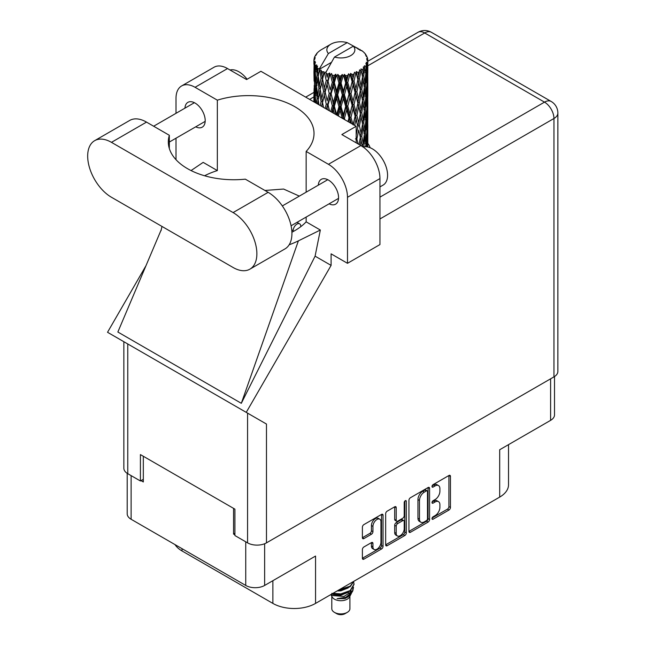 <?xml version="1.0" encoding="UTF-8"?>
<svg xmlns="http://www.w3.org/2000/svg" width="646" height="646" viewBox="0 0 646 646"><rect width="100%" height="100%" fill="white"/><g stroke="black" fill="none" stroke-linecap="round" stroke-linejoin="round"><path stroke-width="0.97" d="M379.783 519.198L378.257 518.318A5.661 3.27 120 0 0 375.423 518.601A5.661 3.27 120 0 0 371.426 525.537L372.944 526.417A5.661 3.27 120 0 1 376.949 519.481A5.661 3.27 120 0 1 379.783 519.198A5.661 3.27 120 0 1 380.954 521.79L380.954 542.26A5.661 3.27 120 0 1 378.483 547.961A5.661 3.27 120 0 1 374.123 549.48A5.661 3.27 120 0 1 372.944 546.887L372.944 543.472A2.116 1.219 120 0 0 372.508 542.503A2.116 1.219 120 0 0 371.45 542.608L363.892 546.968A2.116 1.219 120 0 0 362.398 549.56L362.398 558.289A2.116 1.219 120 0 0 362.834 559.258A2.116 1.219 120 0 0 363.892 559.153L381.552 548.963A2.116 1.219 120 0 0 383.046 546.371L383.046 515.274A2.116 1.219 120 0 0 382.61 514.305A2.116 1.219 120 0 0 381.552 514.41L363.892 524.6A2.116 1.219 120 0 0 362.398 527.193L362.398 537.73A2.116 1.219 120 0 0 362.834 538.699A2.116 1.219 120 0 0 363.892 538.594L371.45 534.234A2.116 1.219 120 0 0 372.944 531.642L372.944 526.417M405.268 500.715L406.31 501.32A1.478 0.856 120 0 0 406.003 500.642A1.478 0.856 120 0 0 405.268 500.715A1.478 0.856 120 0 0 404.218 502.531L404.218 515.661A2.116 1.219 120 0 1 402.724 518.253L397.71 521.144A2.116 1.219 120 0 1 396.652 521.249A2.116 1.219 120 0 1 396.216 520.28L396.216 507.667A2.116 1.219 120 0 0 395.772 506.698A2.116 1.219 120 0 0 394.714 506.803L396.216 507.667M408.934 500.327L408.934 531.424A2.116 1.219 120 0 0 409.37 532.393A2.116 1.219 120 0 0 410.428 532.288L428.08 522.097A2.116 1.219 120 0 0 429.574 519.505L429.574 488.408A2.116 1.219 120 0 0 429.138 487.439A2.116 1.219 120 0 0 428.08 487.544L410.428 497.735A2.116 1.219 120 0 0 408.934 500.327M435.113 515.613L433.054 516.8A1.478 0.856 120 0 0 432.085 518.108A1.478 0.856 120 0 0 432.319 519.295A1.478 0.856 120 0 0 433.054 519.222L448.954 510.041A2.116 1.219 120 0 0 450.448 507.449L450.448 476.352A2.116 1.219 120 0 0 450.012 475.383A2.116 1.219 120 0 0 448.954 475.488L433.054 484.67A1.478 0.856 120 0 0 432.085 485.978A1.478 0.856 120 0 0 432.319 487.165A1.478 0.856 120 0 0 433.054 487.092L435.113 485.897A6.775 3.908 120 0 1 438.497 485.566A6.775 3.908 120 0 1 439.902 488.667L439.902 491.259A6.775 3.908 120 0 1 435.113 499.552L433.054 500.739A1.478 0.856 120 0 0 432.085 502.039A1.478 0.856 120 0 0 432.319 503.226A1.478 0.856 120 0 0 433.054 503.153L435.113 501.966A6.775 3.908 120 0 1 438.497 501.635A6.775 3.908 120 0 1 439.902 504.736L439.902 507.32A6.775 3.908 120 0 1 435.113 515.613M385.662 544.82L403.29 534.646L404.816 535.526A2.116 1.219 120 0 0 406.31 532.934L406.31 501.32M404.816 535.526L387.164 545.717A2.116 1.219 120 0 1 386.106 545.822A2.116 1.219 120 0 1 385.662 544.853L385.662 513.756A2.116 1.219 120 0 1 387.164 511.164L394.714 506.803M264.642 543.738L264.642 585.446L315.555 556.053L315.555 603.404L499.689 497.097L499.689 449.745L550.602 420.352L550.602 378.814M182.027 548.664L182.027 550.949L272.878 603.404L272.878 580.697M182.027 550.949A30.176 17.426 180 0 1 175.034 544.626M508.523 444.642L508.523 484.775A30.176 17.426 180 0 1 499.689 497.097M315.555 603.404A30.176 17.426 180 0 1 272.878 603.404M264.642 585.446A13.364 7.72 180 0 1 245.746 585.446L131.122 519.271A13.364 7.72 180 0 1 127.205 513.812L127.205 473.34M234.918 533.265L233.553 534.056L234.918 534.848M233.553 534.056L233.553 508.354M141.03 480.64L143.315 481.956L143.315 456.262M438.497 501.635L436.979 500.755A6.775 3.908 120 0 0 433.587 501.086L435.113 501.966M432.126 501.934L433.587 501.086M438.497 485.566L436.979 484.686A6.775 3.908 120 0 0 433.587 485.017L435.113 485.897M432.126 485.865L433.587 485.017M432.126 518.003L447.428 509.161A2.116 1.219 120 0 0 448.922 506.577L448.922 475.504M408.934 531.392L426.554 521.217A2.116 1.219 120 0 0 428.056 518.625L428.056 487.56M426.433 520.628A1.478 0.856 120 0 0 427.482 518.811L427.482 491.517A1.478 0.856 120 0 0 427.176 490.839A1.478 0.856 120 0 0 426.433 490.912L424.269 492.163A6.775 3.908 120 0 0 419.48 500.456L419.48 519.118A6.775 3.908 120 0 0 420.877 522.21A6.775 3.908 120 0 0 424.269 521.879L426.433 520.628M427.176 490.839L425.649 489.959A1.478 0.856 120 0 0 424.915 490.031L426.433 490.912M420.877 522.21L419.359 521.33A6.775 3.908 120 0 1 417.954 518.237L417.954 499.576A6.775 3.908 120 0 1 422.742 491.283L424.915 490.031M394.69 506.819L394.69 519.4A2.116 1.219 120 0 0 395.126 520.369L396.652 521.249M404.792 501.126L404.792 532.054L406.31 532.934M396.216 533.37A5.661 3.27 120 0 0 397.387 535.962A5.661 3.27 120 0 0 401.747 534.444A5.661 3.27 120 0 0 404.218 528.743L404.218 521.532A2.116 1.219 120 0 0 403.782 520.563A2.116 1.219 120 0 0 402.724 520.668L397.71 523.567A2.116 1.219 120 0 0 396.216 526.151L396.216 533.37L394.69 532.49A5.661 3.27 120 0 0 395.861 535.082L397.387 535.962M403.782 520.563L402.256 519.683A2.116 1.219 120 0 0 401.198 519.788L402.724 520.668M394.69 532.49L394.69 525.271A2.116 1.219 120 0 1 396.184 522.687L401.198 519.788M403.29 534.646A2.116 1.219 120 0 0 404.792 532.054M374.123 549.48L372.597 548.599A5.661 3.27 120 0 1 371.426 546.007L371.426 542.624M363.892 538.594L362.398 537.73L369.924 533.354A2.116 1.219 120 0 0 371.426 530.762L371.426 525.537M362.398 558.257L380.026 548.083A2.116 1.219 120 0 0 381.52 545.49L381.52 514.426M554.51 376.537L554.51 414.902A13.364 7.72 180 0 1 550.602 420.352M249.905 269.156L284.967 248.912A33.624 19.412 -120 0 0 291.927 233.521A33.624 19.412 -120 0 0 268.155 192.33L245.327 179.16A65.529 37.831 0 0 1 168.323 141.91A65.529 37.831 0 0 1 169.333 135.28L146.513 122.11A33.624 19.412 -120 0 0 129.701 120.439L94.639 140.683A33.624 19.412 -120 0 0 89.487 167.629A33.624 19.412 -120 0 0 111.459 197.264L233.093 267.492A33.624 19.412 -120 0 0 249.905 269.156A33.624 19.412 -120 0 0 256.874 253.757A33.624 19.412 -120 0 0 233.093 212.574L111.459 142.346A33.624 19.412 -120 0 0 94.639 140.683M230.024 69.994A21.56 12.444 60 0 1 247.111 79.248M363.205 147.054A21.56 12.444 60 0 1 379.162 154.62A21.56 12.444 60 0 1 387.576 175.219A21.56 12.444 60 0 1 383.11 185.087L379.953 186.912M329.097 203.829A14.333 8.277 -120 0 0 335.605 204.176A14.333 8.277 -120 0 0 338.569 197.611A14.333 8.277 -120 0 0 332.319 183.189A14.333 8.277 -120 0 0 321.272 179.346A14.333 8.277 -120 0 0 318.325 185.16M195.722 126.826A14.333 8.277 -120 0 0 202.23 127.173A14.333 8.277 -120 0 0 205.202 120.616A14.333 8.277 -120 0 0 198.944 106.186A14.333 8.277 -120 0 0 187.897 102.343A14.333 8.277 -120 0 0 184.95 108.157M370.093 147.716A29.643 17.111 0 0 0 367.8 143.404M181.591 85.966L214.06 67.224A26.946 15.561 60 0 1 227.529 68.557L195.06 87.299A26.946 15.561 -120 0 0 181.591 85.966A26.946 15.561 -120 0 0 176.011 98.305L176.011 113.316M553.953 376.884L553.953 118.501A13.364 7.72 180 0 0 557.869 113.042L557.869 371.426A13.364 7.72 180 0 1 553.953 376.884L266.475 542.858A13.364 7.72 180 0 1 247.571 542.858L247.571 413.133L266.475 424.051L246.247 412.366L331.099 265.393L331.099 253.846L347.491 263.31L347.491 197.305A26.946 15.561 -120 0 0 328.434 164.302L360.904 145.56L341.847 134.562L356.18 126.285L260.911 71.286L246.586 79.555L227.529 68.557M360.904 145.56A26.946 15.561 60 0 1 379.953 178.562L347.491 197.305M347.491 263.31L379.953 244.568L379.953 178.562M328.434 164.302L306.147 151.439L306.147 192.185M306.147 217.072L306.147 221.844A65.529 37.831 180 0 1 294.826 230.614L293.752 231.236A65.529 37.831 180 0 1 291.903 232.261M289.158 244.786A80.839 46.673 0 0 0 298.387 240.853L320.335 230.033L306.147 221.844M320.335 230.033L315.095 256.155L331.099 265.393M161.363 229.427L117.855 332.02L241.321 403.306L315.095 256.155M246.247 412.366L107.535 332.286L145.972 265.708M204.604 175.769A65.529 37.831 180 0 1 217.347 170.576L217.347 100.17L195.06 87.299M176.011 159.683L176.011 138.204M217.347 170.576L203.167 162.38L191.063 170.56M247.571 413.133L127.763 343.963L127.763 473.688L140.416 480.987L143.315 479.316M127.763 473.688A13.364 7.72 180 0 1 123.854 468.229L123.854 341.71M247.571 542.858L234.918 535.55L234.918 509.153L140.416 454.59L140.416 480.987M127.763 343.963C122.667 341.023 122.667 341.023 127.763 343.963M306.147 151.439A65.529 37.831 0 0 0 314.021 133.464A65.529 37.831 0 0 0 217.347 100.17M356.18 142.831L356.18 126.285M299.332 196.118L283.594 189.044L264.925 190.473M298.387 240.853L241.321 403.306M169.333 148.532L169.333 135.28M293.147 231.583L293.147 230.703A5.386 3.109 -60 0 1 295.505 225.284A5.386 3.109 -60 0 1 299.655 223.839A5.386 3.109 -60 0 1 300.77 226.302L300.77 226.673M331.802 596.266L331.802 608.685A9.052 5.225 0 0 0 334.458 612.384L336.744 613.7A5.822 3.359 0 0 0 344.972 613.7L347.257 612.384A9.052 5.225 0 0 0 349.914 608.685L349.914 596.266M336.744 613.7L334.458 612.384A9.052 5.225 0 0 0 347.257 612.384M330.889 594.546L332.205 597.017A9.052 5.225 0 0 0 334.458 599.181A9.052 5.225 0 0 0 349.518 597.017L351.505 593.093M349.607 594.134A9.052 5.225 0 0 0 348.121 592.366M331.099 594.425L332.835 595.596L344.043 596.419L352.837 590.751L352.118 592.116L345.925 597.243L337.107 598.656L344.94 598.576L351.117 593.997M352.91 588.272L352.563 591.09M352.837 590.751L353.507 587.109M332.835 593.424A13.146 7.591 0 0 0 335.823 594.425L340.862 594.449L350.156 591.13L354 584.388M333.037 593.311L340.862 593.9L350.156 590.581L354.008 584.113L353.701 582.183M338.464 590.178L340.862 590.048L350.156 586.73L353.927 581.247M339.457 589.604L350.156 586.18L353.79 581.327M321.805 74.871L321.119 71.003A26.946 15.561 0 0 0 321.805 71.415A26.946 15.561 0 0 0 322.515 71.811L321.805 74.871L322.564 78.109L321.805 82.22L323.517 91.248L321.805 98.45L320.23 89.35L324.122 72.61L324.009 71.746L322.515 71.811M320.23 89.35L321.805 82.22M321.676 106.372L321.805 105.815L321.934 106.517M314.004 59.117A26.946 15.561 0 0 1 314.061 58.794L315.224 57.534L314.36 57.583A26.946 15.561 0 0 1 314.796 56.468L316.185 55.047L315.41 55.298A26.946 15.561 0 0 1 315.603 54.999L316.895 53.917L316.419 53.868A26.946 15.561 0 0 1 317.315 52.851L318.413 51.809A26.946 15.561 0 0 1 318.728 51.543L320.004 50.566A26.946 15.561 0 0 1 321.312 49.71L330.954 44.138A14.01 8.091 0 0 0 328.386 53.537L319.754 68.226L318.187 68.823L317.662 71.787L317.178 67.838L317.549 66.013L316.241 66.748L317.146 74.936L316.128 81.832L315.296 72.473L316.015 66.449L316.726 64.915L315.28 65.303L314.982 68.21L314.723 64.204L315.49 62.468L314.287 63.009L314.707 71.302L314.247 78.085L314.198 62.694L315.167 61.281L313.972 61.475L313.924 64.358L313.916 60.336L315.03 58.729L314.004 59.117L313.988 60.231M313.916 60.336A26.946 15.561 0 0 0 313.916 60.417A26.946 15.561 0 0 0 313.972 61.475M314.723 64.204A26.946 15.561 0 0 0 315.28 65.303M317.178 67.838A26.946 15.561 0 0 0 318.187 68.823M358.215 49.346L358.142 48.482A26.946 15.561 0 0 0 356.616 47.796L347.233 42.652A14.01 8.091 0 0 0 330.954 44.138M367.752 146.036L367.792 129.701M367.59 146.949L367.687 143.444L367.768 146.989M367.477 142.766L367.687 143.444M360.177 49.895L360.113 49.532A26.946 15.561 0 0 0 359.709 49.306L359.144 49.322M367.752 122.457L367.792 106.114M367.8 126.624L367.687 136.088L367.364 129.297L367.687 119.865L367.8 126.624M366.912 146.836L366.548 143L367.154 133.585L367.299 146.9M365.717 145.407L366.072 146.755M366.548 143L365.2 143.364M366.783 132.293L367.154 133.585M367.388 137.041L367.687 136.088M367.364 129.297L366.104 129.757M367.477 119.187L367.687 119.865M364.231 52.94L364.191 52.641A26.946 15.561 0 0 0 363.908 52.358L362.745 51.341A26.946 15.561 0 0 0 362.713 51.317A26.946 15.561 0 0 0 361.526 50.436L361.122 50.428M360.113 49.532L360.032 50.396M331.309 62.412L319.592 69.17L319.754 68.226M319.399 69.825A26.946 15.561 0 0 0 319.738 70.083L321.07 78.109L319.568 85.191L318.22 75.986L319.592 69.17M321.119 71.003L321.232 70.148L319.738 70.083M324.122 72.61A26.946 15.561 0 0 0 324.567 72.812L326.246 80.621L324.34 87.945L322.564 78.974M362.713 51.317L353.338 46.173L334.483 57.058L325.689 72.691L324.567 72.812M367.752 98.878L367.792 82.535M367.8 103.053L367.687 112.493L367.364 105.726L367.687 96.278L367.8 103.053M367.566 116.789L367.154 126.22L366.548 119.405L367.154 109.998L367.566 116.789M366.904 130.492L366.209 139.891L365.329 133.019L366.209 123.677L366.904 130.492M363.787 146.908L364.869 137.251L365.83 144.147L365.588 146.739M364.191 52.641L365.176 53.715A26.946 15.561 0 0 1 365.967 54.765L365.386 54.797L366.653 55.919A26.946 15.561 0 0 1 366.815 56.234L365.967 55.952L367.299 57.421A26.946 15.561 0 0 1 367.606 58.552L366.662 58.471L367.784 59.763A26.946 15.561 0 0 1 367.8 60.094L366.726 59.674L367.76 61.313L367.687 65.335L367.574 62.452L366.306 62.202L367.219 63.655L367.566 69.615L367.154 79.046L366.548 72.239L367.09 63.97L365.854 63.381L366.532 65.149L366.209 69.138L365.862 66.223L364.36 65.779L365.83 73.386L364.869 82.712L363.722 75.784L364.74 67.628L363.415 66.845L363.141 72.61L362.576 69.631L360.936 68.952L361.421 71.351L360.936 68.952M334.483 57.058A14.01 8.091 0 0 0 350.77 55.58A14.01 8.091 0 0 0 353.338 46.173M326.303 73.507A26.946 15.561 0 0 0 328.007 74.088L327.142 77.262L325.85 71.746M329.896 74.629A26.946 15.561 0 0 0 330.413 74.758L332.335 82.308L330.154 89.931L328.063 81.243L329.896 74.629L329.638 72.99L328.007 74.088M332.399 75.186A26.946 15.561 0 0 0 334.297 75.509L333.344 78.812L331.551 73.474L330.413 74.758M336.364 75.76A26.946 15.561 0 0 0 336.921 75.808L338.956 83.068L336.647 91.021L334.362 82.648L336.364 75.76L335.783 74.185L334.297 75.509M339.021 75.937A26.946 15.561 0 0 0 340.999 75.978L340.014 79.418L339.021 75.937L337.842 74.371L336.921 75.808M343.115 75.921A26.946 15.561 0 0 0 343.672 75.889L345.699 82.849L343.397 91.143L341.072 83.108L343.115 75.921L342.251 74.451L340.999 75.978M345.763 75.711A26.946 15.561 0 0 0 347.701 75.461L346.732 79.054L345.763 75.711L344.326 74.338L343.672 75.889M349.72 75.106A26.946 15.561 0 0 0 350.253 75.001L352.143 81.679L349.987 90.287L347.766 82.583L349.72 75.106L348.63 73.781L347.701 75.461M352.199 74.532A26.946 15.561 0 0 0 353.968 74.007L353.087 77.73L352.199 74.532L350.592 73.378L350.253 75.001M355.768 73.378A26.946 15.561 0 0 0 356.237 73.192L357.868 79.611L356.003 88.518L354.024 81.121L355.768 73.378L354.525 72.215L353.968 74.007M357.924 72.457A26.946 15.561 0 0 0 359.41 71.698L358.675 75.542L357.924 72.457L356.245 71.544L356.237 73.192M360.88 70.826A26.946 15.561 0 0 0 361.259 70.584L362.535 76.793L361.074 85.942L359.459 78.804L360.88 70.826L359.556 69.857L359.41 71.698M362.576 69.631A26.946 15.561 0 0 0 363.69 68.686M365.862 66.223A26.946 15.561 0 0 0 366.532 65.149M367.574 62.452A26.946 15.561 0 0 0 367.76 61.313M363.722 146.537L362.253 146.699L363.141 143.364L361.752 136.322L363.141 127.149L364.368 134.102L363.141 143.364M364.279 134.861L364.869 137.251M365.563 142.072L366.209 139.891M365.329 133.019L363.908 133.286L364.869 129.894L363.722 122.95L364.869 113.664L365.83 120.56L364.869 129.894M365.717 121.819L366.209 123.677M366.653 127.843L367.154 126.22M366.548 119.405L365.2 119.776M366.783 108.714L367.154 109.998M367.388 113.454L367.687 112.493M367.364 105.726L366.104 106.186M367.477 95.592L367.687 96.278M366.855 56.921L366.815 56.234M365.902 55.257L365.967 54.765M367.752 75.283L367.8 60.094M367.8 79.466L367.687 88.914L367.364 82.139L367.687 72.683L367.8 79.466M367.566 93.194L367.154 102.641L366.548 95.818L367.154 86.419L367.566 93.194M366.904 106.913L366.209 116.296L365.329 109.44L366.209 100.082L366.904 106.913M360.258 145.189L361.074 140.473L362.309 146.432M361.752 136.322L360.266 136.379L361.09 140.481L360.266 136.379L361.074 133.116L359.459 125.97L361.074 116.894L361.421 118.533L362.535 123.959L361.074 133.116M362.495 124.234L363.141 127.149M363.722 122.95L362.253 123.111L363.141 119.776L361.752 112.751L363.141 103.554L364.368 110.531L363.141 119.776M364.279 111.282L364.869 113.664M365.563 118.476L366.209 116.296M365.329 109.44L363.908 109.707L364.869 106.307L363.722 99.355L364.869 90.093L365.83 96.965L364.869 106.307M365.717 98.224L366.209 100.082M366.653 104.264L367.154 102.641M366.548 95.818L365.2 96.181M366.783 85.135L367.154 86.419M367.388 89.867L367.687 88.914M367.364 82.139L366.104 82.599M367.477 72.005L367.687 72.683M367.566 59.521L367.606 58.552M366.904 83.326L366.209 92.717L365.329 85.853L366.209 76.494L366.904 83.326M358.102 143.945L356.867 139.019L358.675 130.072L360.355 137.243L359.023 144.478M356.18 141.999L356.414 142.968M356.867 139.019L355.397 138.858M360.355 137.243L358.675 130.072M359.459 125.97L357.965 125.922L358.675 122.7L356.867 115.44L358.675 106.485L360.355 113.664L358.675 122.7M361.752 112.751L360.266 112.808L361.421 118.533M360.355 113.664L361.074 116.894M362.495 100.647L363.141 103.554M363.722 99.355L362.253 99.516L363.141 96.189L361.752 89.164L363.141 79.967L364.368 86.944L363.141 96.189M364.279 87.694L364.869 90.093M365.563 94.889L366.209 92.717M365.329 85.853L363.908 86.12L364.869 82.712M365.717 74.645L366.209 76.494M366.662 80.669L367.154 79.046M366.548 72.239L365.2 72.61M367.388 66.288L367.687 65.335M362.535 100.364L361.074 109.537L359.459 102.383L361.074 93.315L362.535 100.364M354.678 125.421L356.003 119.47L357.868 126.778L356.18 134.893M357.868 126.778L355.397 115.279L356.003 119.47M356.867 115.44L355.397 115.279L356.003 112.113L354.024 104.7L356.003 95.891L357.868 103.19L356.003 112.113M359.459 102.383L357.965 102.326L360.266 112.808L361.074 109.537M357.868 103.19L358.675 106.485M361.752 89.164L360.266 89.221L361.429 94.97M360.355 90.077L358.675 99.113L356.867 91.853L358.675 82.89L361.074 93.315M362.495 77.06L363.141 79.967M363.722 75.784L362.253 75.945L363.141 72.61M365.563 71.31L366.209 69.138M355.114 116.127L353.087 124.888L350.972 117.346L353.087 108.673L355.114 116.127L355.397 115.279L353.362 124.662M349.656 122.522L349.987 121.238L350.487 123.006M350.972 117.346L349.623 116.983L351.408 123.531M344.851 119.752L344.447 118.347L346.732 109.998L348.985 117.758L349.623 116.983L349.987 121.238M354.024 104.7L352.603 104.434L355.397 115.279L356.802 108.383M352.143 105.25L349.987 113.882L347.766 106.162L349.987 97.667L352.143 105.25L352.603 104.434L353.087 108.673M356.867 91.853L355.397 91.692L357.965 102.326L358.675 99.113M355.114 92.539L353.087 101.309L350.972 93.759L353.087 85.086L355.114 92.539L355.397 91.692L356.003 95.891M359.459 78.804L357.965 78.747L360.266 89.221L361.074 85.942M357.868 79.611L358.675 82.89M348.985 117.758L347.984 121.561M344.447 118.347L343.292 117.798L343.64 119.05M338.375 116.014L340.014 110.361L342.34 118.46L343.292 117.798L343.317 118.864M347.766 106.162L346.498 105.702L349.623 116.983L349.987 113.882M345.699 106.429L343.397 114.738L341.072 106.679L343.397 98.515L345.699 106.429L346.498 105.702L346.732 109.998M350.972 93.759L349.623 93.395L352.603 104.434L353.087 101.309M348.985 94.171L346.732 102.625L344.447 94.76L346.732 86.403L348.985 94.171L349.623 93.395L349.987 97.667M354.024 81.121L352.603 80.855L355.397 91.692L356.003 88.518M352.143 81.679L352.603 80.855L353.087 85.086M356.245 71.544L357.965 78.747L358.675 75.542M341.072 106.679L340.046 106.049L343.292 117.798L343.397 114.738M338.956 106.647L336.647 114.608L334.362 106.227L336.647 98.394L338.956 106.647L340.046 106.049L340.014 110.361M344.447 94.76L343.292 94.211L346.498 105.702L346.732 102.625M342.34 94.873L340.014 102.997L337.688 94.792L340.014 86.774L342.34 94.873L343.292 94.211L343.397 98.515M347.766 82.583L346.498 82.123L349.623 93.395L349.987 90.287M345.699 82.849L346.498 82.123L346.732 86.403M350.592 73.378L352.603 80.855L353.087 77.73M332.512 112.622L333.344 109.747L334.394 113.712M334.362 106.227L333.643 105.468L336.009 114.641M329.517 110.894L328.063 104.814L330.154 97.304L332.335 105.879L333.643 105.468L333.344 109.747M336.671 115.02L336.647 114.608M337.688 94.792L336.808 94.09L340.046 106.049L340.014 102.997M335.605 94.599L333.344 102.383L331.132 93.848L333.344 86.16L335.605 94.599L336.808 94.09L336.647 98.394M341.072 83.108L340.046 82.478L343.292 94.211L343.397 91.143M338.956 83.068L340.046 82.478L340.014 86.774M344.326 74.338L346.498 82.123L346.732 79.054M332.335 105.879L330.704 111.58M326.836 109.344L327.142 108.205L327.49 109.723M328.063 104.814L329.202 110.716M323.517 107.43L322.564 102.552L324.34 95.317L326.246 104.192L327.692 103.982L327.142 108.205M331.132 93.848L333.643 105.468L333.344 102.383M329.194 93.363L327.142 100.841L325.188 91.998L327.142 84.61L329.194 93.363L330.582 93.048L330.154 97.304M334.362 82.648L333.643 81.889L336.808 94.09L336.647 91.021M332.335 82.308L333.643 81.889L333.344 86.16M337.842 74.371L340.046 82.478L340.014 79.418M326.246 104.192L325.148 108.375M322.564 102.552L321.805 105.815M325.188 91.998L327.142 100.841M323.517 91.248L325.003 91.143L324.34 95.317M328.063 81.243L330.154 89.931M326.246 80.621L327.692 80.403L327.142 84.61M331.551 73.474L333.643 81.889L333.344 78.812M318.962 104.805L318.22 99.565L319.568 92.564L321.07 101.688L320.238 105.54M317.461 103.933L317.662 102.73L317.848 104.159M318.292 100.073L317.662 102.73M321.07 101.688L322.564 101.688L321.805 98.45M320.238 89.39L319.568 92.564M324.793 90.085L324.34 87.945M325.875 71.851L327.142 77.262M318.938 88.389L317.662 95.366L316.564 86.071L317.662 79.143L318.938 88.389L320.416 88.494L319.568 85.191M315.902 103.037L315.296 96.052L316.128 89.205L317.146 98.515L316.419 103.336M314.699 102.343L314.982 99.153L315.24 102.649M315.418 97.578L314.982 99.153M317.146 98.515L318.591 98.725L317.662 95.366M316.677 87.081L316.128 89.205M318.292 76.494L317.662 79.143M321.07 78.109L322.564 78.109L324.009 71.746M315.724 84.957L314.982 91.789L314.432 82.373L314.982 75.566L315.724 84.957L317.121 85.272M314.707 94.873L314.247 101.68L314.247 85.458L314.707 94.873L316.015 95.293M313.916 101.89L313.924 95.301L314.029 101.955M314.4 102.165L314.247 101.68M314.537 84.465L314.247 85.458M315.563 93.694L314.982 91.789M315.418 73.991L314.982 75.566M316.839 84.255L316.128 81.832M347.233 42.652L328.386 53.537M317.146 74.936L318.591 75.154L317.662 71.787M314.101 81.17L313.924 71.714L314.505 81.339M314.101 88.502L313.964 95.18M314.65 79.393L314.247 78.085M314.707 71.302L316.015 71.714M315.563 70.123L314.982 68.21M314.101 64.923L313.964 71.593M314.36 57.583L314.416 58.406M315.41 55.298L315.369 55.879M335.823 594.425L331.818 593.351M344.94 598.576L348.097 596.815L350.156 594.603M350.818 593.222L351.093 590.387M351.061 590.985L350.98 590.476M337.115 590.953L340.862 590.84L348.226 587.908M349.833 593.973L351.093 590.436M332.125 593.836L333.627 594.611L340.862 595.241L348.226 592.309M329.638 72.99L321.579 106.315M335.783 74.185L326.392 109.093M342.251 74.451L331.786 112.21M348.63 73.781L337.43 115.464M354.525 72.215L343.042 118.711M356.794 84.812L348.42 121.803M356.794 131.994L356.18 135.087M245.746 585.446L245.746 541.8M131.122 475.618L131.122 519.271M432.012 502.548L433.054 503.153M432.012 486.486L433.054 487.092M448.954 475.488L450.448 476.352M448.922 506.577L450.448 507.449M447.428 509.161L448.954 510.041M432.012 518.617L433.054 519.222M428.08 487.544L429.574 488.408M428.056 518.625L429.574 519.505M426.554 521.217L428.08 522.097M408.934 531.424L410.428 532.288M422.742 491.283L424.269 492.163M417.954 499.576L419.48 500.456M417.954 518.237L419.48 519.118M385.662 544.853L387.164 545.717M394.69 519.4L396.216 520.28M396.184 522.687L397.71 523.567M394.69 525.271L396.216 526.151M371.45 542.608L372.944 543.472M371.426 546.007L372.944 546.887M371.426 530.762L372.944 531.642M369.924 533.354L371.45 534.234M381.552 514.41L383.046 515.274M381.52 545.49L383.046 546.371M380.026 548.083L381.552 548.963M362.398 558.289L363.892 559.153M379.953 197.135L544.497 102.133L424.697 32.962L367.8 65.803M313.916 96.916L309.612 99.403M266.475 424.051L266.475 542.858M557.869 113.042A13.364 13.364 0 0 0 551.183 101.47A13.364 7.72 120 0 0 544.497 102.133A13.364 7.72 60 0 1 553.953 118.501L379.953 218.954M418.01 32.3A13.364 7.72 60 0 1 424.697 32.962A13.364 7.72 120 0 1 431.375 32.3A13.364 13.364 0 0 0 418.01 32.3L367.8 61.289M146.513 122.11L111.459 142.346M268.155 192.33L233.093 212.574M291.734 229.887L293.147 230.703M282.326 205.937L327.772 179.701M153.643 126.228L194.398 102.698M169.333 142.055L205.178 121.367M291.08 225.777L338.552 198.37M161.968 226.423L161.072 230.63M313.924 92.394L305.695 97.142M551.183 101.47L431.375 32.3M297.047 222.329L299.655 223.839M354.008 584.662L354.008 584.113M367.8 143.46L367.8 133.141M367.8 119.881L367.8 109.545M367.8 96.294L367.8 85.975M367.8 72.699L367.8 62.387M361.421 142.104L361.09 140.481"/></g></svg>

